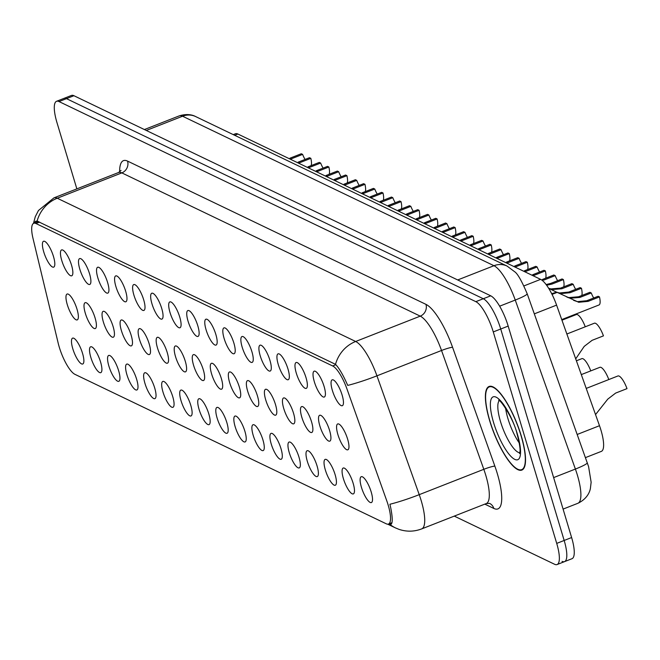 <?xml version="1.0" encoding="UTF-8"?>
<svg xmlns="http://www.w3.org/2000/svg" width="660" height="660" viewBox="0 0 660 660"><rect width="100%" height="100%" fill="white"/><g stroke="black" fill="none" stroke-linecap="round" stroke-linejoin="round"><path stroke-width="0.99" d="M314.333 381.76A13.885 3.853 68.6 0 1 314.837 371.135A13.885 3.853 68.6 0 1 324.101 386.455A13.885 3.853 68.6 0 1 324.827 396.594A13.885 3.853 68.6 0 1 314.333 381.76M296.29 373.098A13.885 3.853 68.6 0 1 296.802 362.472A13.885 3.853 68.6 0 1 306.058 377.792A13.885 3.853 68.6 0 1 306.793 387.932A13.885 3.853 68.6 0 1 296.29 373.098M278.248 364.444A13.885 3.853 68.6 0 1 278.759 353.81A13.885 3.853 68.6 0 1 288.016 369.13A13.885 3.853 68.6 0 1 288.75 379.277A13.885 3.853 68.6 0 1 278.248 364.444M260.213 355.781A13.885 3.853 68.6 0 1 260.716 345.147A13.885 3.853 68.6 0 1 269.981 360.467A13.885 3.853 68.6 0 1 270.707 370.615A13.885 3.853 68.6 0 1 260.213 355.781M242.171 347.119A13.885 3.853 68.6 0 1 242.682 336.493A13.885 3.853 68.6 0 1 251.938 351.813A13.885 3.853 68.6 0 1 252.673 361.952A13.885 3.853 68.6 0 1 242.171 347.119M224.128 338.456A13.885 3.853 68.6 0 1 224.639 327.83A13.885 3.853 68.6 0 1 233.896 343.15A13.885 3.853 68.6 0 1 234.63 353.29A13.885 3.853 68.6 0 1 224.128 338.456M206.085 329.802A13.885 3.853 68.6 0 1 206.596 319.168A13.885 3.853 68.6 0 1 215.861 334.488A13.885 3.853 68.6 0 1 216.587 344.627A13.885 3.853 68.6 0 1 206.085 329.802M188.05 321.139A13.885 3.853 68.6 0 1 188.562 310.505A13.885 3.853 68.6 0 1 197.819 325.825A13.885 3.853 68.6 0 1 198.553 335.973A13.885 3.853 68.6 0 1 188.05 321.139M170.008 312.477A13.885 3.853 68.6 0 1 170.519 301.851A13.885 3.853 68.6 0 1 179.776 317.171A13.885 3.853 68.6 0 1 180.51 327.31A13.885 3.853 68.6 0 1 170.008 312.477M151.965 303.814A13.885 3.853 68.6 0 1 152.476 293.188A13.885 3.853 68.6 0 1 161.741 308.509A13.885 3.853 68.6 0 1 162.467 318.648A13.885 3.853 68.6 0 1 151.965 303.814M133.93 295.16A13.885 3.853 68.6 0 1 134.434 284.526A13.885 3.853 68.6 0 1 143.698 299.846A13.885 3.853 68.6 0 1 144.433 309.986A13.885 3.853 68.6 0 1 133.93 295.16M115.888 286.498A13.885 3.853 68.6 0 1 116.399 275.863A13.885 3.853 68.6 0 1 125.656 291.184A13.885 3.853 68.6 0 1 126.39 301.331A13.885 3.853 68.6 0 1 115.888 286.498M97.845 277.835A13.885 3.853 68.6 0 1 98.356 267.209A13.885 3.853 68.6 0 1 107.613 282.529A13.885 3.853 68.6 0 1 108.347 292.669A13.885 3.853 68.6 0 1 97.845 277.835M79.81 269.173A13.885 3.853 68.6 0 1 80.314 258.547A13.885 3.853 68.6 0 1 89.578 273.867A13.885 3.853 68.6 0 1 90.313 284.006A13.885 3.853 68.6 0 1 79.81 269.173M61.768 260.518A13.885 3.853 68.6 0 1 62.279 249.884A13.885 3.853 68.6 0 1 71.536 265.204A13.885 3.853 68.6 0 1 72.27 275.344A13.885 3.853 68.6 0 1 61.768 260.518M43.725 251.856A13.885 3.853 68.6 0 1 44.236 241.222A13.885 3.853 68.6 0 1 53.493 256.542A13.885 3.853 68.6 0 1 54.227 266.689A13.885 3.853 68.6 0 1 43.725 251.856M332.368 390.423A13.885 3.853 68.6 0 1 332.879 379.789A13.885 3.853 68.6 0 1 342.136 395.109A13.885 3.853 68.6 0 1 342.87 405.257A13.885 3.853 68.6 0 1 332.368 390.423M319.836 425.865A13.885 3.853 68.6 0 1 320.347 415.231A13.885 3.853 68.6 0 1 329.612 430.551A13.885 3.853 68.6 0 1 330.338 440.69A13.885 3.853 68.6 0 1 319.836 425.865M301.801 417.202A13.885 3.853 68.6 0 1 302.313 406.568A13.885 3.853 68.6 0 1 311.57 421.888A13.885 3.853 68.6 0 1 312.304 432.036A13.885 3.853 68.6 0 1 301.801 417.202M283.759 408.54A13.885 3.853 68.6 0 1 284.27 397.914A13.885 3.853 68.6 0 1 293.527 413.234A13.885 3.853 68.6 0 1 294.261 423.373A13.885 3.853 68.6 0 1 283.759 408.54M265.716 399.877A13.885 3.853 68.6 0 1 266.227 389.251A13.885 3.853 68.6 0 1 275.492 404.572A13.885 3.853 68.6 0 1 276.218 414.711A13.885 3.853 68.6 0 1 265.716 399.877M247.681 391.223A13.885 3.853 68.6 0 1 248.185 380.589A13.885 3.853 68.6 0 1 257.45 395.909A13.885 3.853 68.6 0 1 258.184 406.048A13.885 3.853 68.6 0 1 247.681 391.223M229.639 382.561A13.885 3.853 68.6 0 1 230.15 371.926A13.885 3.853 68.6 0 1 239.407 387.247A13.885 3.853 68.6 0 1 240.141 397.394A13.885 3.853 68.6 0 1 229.639 382.561M211.596 373.898A13.885 3.853 68.6 0 1 212.108 363.272A13.885 3.853 68.6 0 1 221.364 378.592A13.885 3.853 68.6 0 1 222.098 388.732A13.885 3.853 68.6 0 1 211.596 373.898M193.561 365.236A13.885 3.853 68.6 0 1 194.065 354.61A13.885 3.853 68.6 0 1 203.329 369.93A13.885 3.853 68.6 0 1 204.064 380.069A13.885 3.853 68.6 0 1 193.561 365.236M175.519 356.582A13.885 3.853 68.6 0 1 176.03 345.947A13.885 3.853 68.6 0 1 185.287 361.267A13.885 3.853 68.6 0 1 186.021 371.407A13.885 3.853 68.6 0 1 175.519 356.582M157.476 347.919A13.885 3.853 68.6 0 1 157.987 337.285A13.885 3.853 68.6 0 1 167.244 352.605A13.885 3.853 68.6 0 1 167.978 362.752A13.885 3.853 68.6 0 1 157.476 347.919M139.441 339.257A13.885 3.853 68.6 0 1 139.945 328.63A13.885 3.853 68.6 0 1 149.209 343.951A13.885 3.853 68.6 0 1 149.935 354.09A13.885 3.853 68.6 0 1 139.441 339.257M121.399 330.594A13.885 3.853 68.6 0 1 121.91 319.968A13.885 3.853 68.6 0 1 131.167 335.288A13.885 3.853 68.6 0 1 131.901 345.427A13.885 3.853 68.6 0 1 121.399 330.594M103.356 321.94A13.885 3.853 68.6 0 1 103.867 311.305A13.885 3.853 68.6 0 1 113.124 326.626A13.885 3.853 68.6 0 1 113.858 336.765A13.885 3.853 68.6 0 1 103.356 321.94M85.322 313.277A13.885 3.853 68.6 0 1 85.825 302.643A13.885 3.853 68.6 0 1 95.09 317.963A13.885 3.853 68.6 0 1 95.816 328.111A13.885 3.853 68.6 0 1 85.322 313.277M67.279 304.615A13.885 3.853 68.6 0 1 67.79 293.989A13.885 3.853 68.6 0 1 77.047 309.309A13.885 3.853 68.6 0 1 77.781 319.448A13.885 3.853 68.6 0 1 67.279 304.615M337.879 434.519A13.885 3.853 68.6 0 1 338.39 423.893A13.885 3.853 68.6 0 1 347.647 439.213A13.885 3.853 68.6 0 1 348.381 449.353A13.885 3.853 68.6 0 1 337.879 434.519M343.39 478.624A13.885 3.853 68.6 0 1 343.901 467.989A13.885 3.853 68.6 0 1 353.158 483.31A13.885 3.853 68.6 0 1 353.892 493.457A13.885 3.853 68.6 0 1 343.39 478.624M325.347 469.961A13.885 3.853 68.6 0 1 325.858 459.335A13.885 3.853 68.6 0 1 335.115 474.656A13.885 3.853 68.6 0 1 335.849 484.795A13.885 3.853 68.6 0 1 325.347 469.961M307.312 461.299A13.885 3.853 68.6 0 1 307.816 450.673A13.885 3.853 68.6 0 1 317.08 465.993A13.885 3.853 68.6 0 1 317.807 476.132A13.885 3.853 68.6 0 1 307.312 461.299M289.27 452.644A13.885 3.853 68.6 0 1 289.781 442.01A13.885 3.853 68.6 0 1 299.038 457.331A13.885 3.853 68.6 0 1 299.772 467.47A13.885 3.853 68.6 0 1 289.27 452.644M271.227 443.982A13.885 3.853 68.6 0 1 271.738 433.348A13.885 3.853 68.6 0 1 280.995 448.668A13.885 3.853 68.6 0 1 281.729 458.815A13.885 3.853 68.6 0 1 271.227 443.982M253.192 435.319A13.885 3.853 68.6 0 1 253.696 424.693A13.885 3.853 68.6 0 1 262.96 440.014A13.885 3.853 68.6 0 1 263.686 450.153A13.885 3.853 68.6 0 1 253.192 435.319M235.15 426.657A13.885 3.853 68.6 0 1 235.661 416.031A13.885 3.853 68.6 0 1 244.918 431.351A13.885 3.853 68.6 0 1 245.652 441.49A13.885 3.853 68.6 0 1 235.15 426.657M217.107 418.003A13.885 3.853 68.6 0 1 217.618 407.368A13.885 3.853 68.6 0 1 226.875 422.689A13.885 3.853 68.6 0 1 227.609 432.828A13.885 3.853 68.6 0 1 217.107 418.003M199.064 409.34A13.885 3.853 68.6 0 1 199.576 398.706A13.885 3.853 68.6 0 1 208.84 414.026A13.885 3.853 68.6 0 1 209.566 424.174A13.885 3.853 68.6 0 1 199.064 409.34M181.03 400.678A13.885 3.853 68.6 0 1 181.541 390.052A13.885 3.853 68.6 0 1 190.798 405.372A13.885 3.853 68.6 0 1 191.532 415.511A13.885 3.853 68.6 0 1 181.03 400.678M162.987 392.015A13.885 3.853 68.6 0 1 163.499 381.389A13.885 3.853 68.6 0 1 172.755 396.709A13.885 3.853 68.6 0 1 173.489 406.849A13.885 3.853 68.6 0 1 162.987 392.015M144.944 383.361A13.885 3.853 68.6 0 1 145.456 372.727A13.885 3.853 68.6 0 1 154.72 388.047A13.885 3.853 68.6 0 1 155.446 398.186A13.885 3.853 68.6 0 1 144.944 383.361M126.91 374.698A13.885 3.853 68.6 0 1 127.413 364.064A13.885 3.853 68.6 0 1 136.678 379.385A13.885 3.853 68.6 0 1 137.412 389.532A13.885 3.853 68.6 0 1 126.91 374.698M108.867 366.036A13.885 3.853 68.6 0 1 109.379 355.41A13.885 3.853 68.6 0 1 118.635 370.73A13.885 3.853 68.6 0 1 119.369 380.87A13.885 3.853 68.6 0 1 108.867 366.036M90.824 357.373A13.885 3.853 68.6 0 1 91.336 346.748A13.885 3.853 68.6 0 1 100.592 362.068A13.885 3.853 68.6 0 1 101.326 372.207A13.885 3.853 68.6 0 1 90.824 357.373M72.79 348.719A13.885 3.853 68.6 0 1 73.293 338.085A13.885 3.853 68.6 0 1 82.558 353.405A13.885 3.853 68.6 0 1 83.292 363.545A13.885 3.853 68.6 0 1 72.79 348.719M361.433 487.286A13.885 3.853 68.6 0 1 361.936 476.652A13.885 3.853 68.6 0 1 371.2 491.972A13.885 3.853 68.6 0 1 371.935 502.111A13.885 3.853 68.6 0 1 361.433 487.286M233.252 134.615L235.422 133.765A27.769 7.705 68.6 0 1 237.897 134.038L540.622 279.361A27.769 7.705 68.6 0 1 556.586 305.118L599.494 425.708A27.769 7.705 68.6 0 1 600.98 430.221A27.769 7.705 68.6 0 1 601.351 451.382L585.486 457.611M386.818 500.94A24.997 6.93 68.6 0 1 388.154 504.999A24.997 6.93 68.6 0 1 388.492 524.048A24.997 6.93 68.6 0 1 386.265 523.801L74.959 374.352A24.997 6.93 68.6 0 1 58.196 343.175L33 238.392A24.997 6.93 68.6 0 1 33.726 223.278A24.997 6.93 68.6 0 1 35.953 223.525L332.673 365.97A24.997 6.93 68.6 0 1 347.036 389.152L386.818 500.94M521.251 435.864A44.896 12.449 -111.4 0 0 489.052 386.488A44.896 12.449 -111.4 0 0 489.662 420.7A44.896 12.449 -111.4 0 0 521.862 470.077A44.896 12.449 -111.4 0 0 521.251 435.864M38.354 221.463L33.726 223.278L35.582 221.273L37.1 221.084A32.398 29.832 -64.4 0 1 57.255 198.231L355.666 341.484A37.026 10.271 68.6 0 1 376.942 375.829L419.232 494.654A32.398 3.58 160.4 0 1 389.92 504.248L390.72 507.771C392.906 518.991 392.708 524.593 390.142 524.56L388.724 523.957M390.86 524.552L390.142 524.56A32.398 29.832 -64.4 0 0 395.439 527.893L398.937 529.337C406.552 531.894 414.15 531.754 421.707 528.891L486.288 503.547A37.026 10.271 -111.4 0 0 485.785 475.332A37.026 10.271 -111.4 0 0 483.813 469.31L441.532 350.485A37.026 10.271 -111.4 0 0 420.247 316.14L121.836 172.887A37.026 10.271 -111.4 0 0 118.544 172.524L121.069 170.42M562.072 561.355A27.769 7.705 -111.4 0 0 564.547 561.627L571.997 558.707A27.769 7.705 -111.4 0 0 571.618 537.545L508.175 326.089A27.769 7.705 -111.4 0 0 490.735 295.82L73.92 95.716L66.47 98.645A27.769 7.705 -111.4 0 0 64.003 98.373A27.769 7.705 -111.4 0 1 66.47 98.645L483.285 298.741L66.47 98.645L59.021 101.566A27.769 7.705 -111.4 0 0 56.546 101.293A27.769 7.705 -111.4 0 0 56.925 122.455L76.849 188.884M508.175 326.089L500.726 329.01A27.769 7.705 -111.4 0 0 483.285 298.741A27.769 7.705 -111.4 0 1 500.726 329.01L564.168 540.466L500.726 329.01L493.276 331.93A27.769 7.705 -111.4 0 0 475.835 301.661L59.021 101.566M564.547 561.627A27.769 7.705 -111.4 0 0 564.168 540.466A27.769 7.705 -111.4 0 1 564.547 561.627L557.089 564.556A27.769 7.705 -111.4 0 0 556.718 543.394L493.276 331.93M37.1 221.084L335.511 364.337C339.166 368.14 343.233 375.161 347.729 385.399A32.398 3.58 160.4 0 0 376.942 375.829L441.532 350.485A9.257 1.023 -19.6 0 1 452.57 347.292L494.86 466.125A46.291 12.837 68.6 0 1 493.837 508.456L484.811 504.124M454.278 516.112L554.623 564.284A27.769 7.705 -111.4 0 0 557.089 564.556M73.92 95.716A27.769 7.705 -111.4 0 0 71.453 95.444L56.546 101.293M595.543 414.587L607.769 399.135L615.64 393.088L627 388.633A13.885 3.853 68.6 0 0 617.917 375.977L586.229 388.41M575.71 358.867L584.224 346.376L592.094 340.329L603.446 335.874A13.885 3.853 68.6 0 0 594.363 323.218L566.866 334.01M561.734 319.597L598.999 304.969A13.885 3.853 68.6 0 0 599.486 296.909L588.126 301.364L578.713 302.28L557.188 292.363L552.032 294.385M566.47 296.86L568.945 297.586L578.556 296.777L589.916 292.314L591.253 292.957L579.892 297.421L570.248 298.213L567.707 297.462M551.686 293.7L556.76 292.157L551.875 294.079M573.598 300.333L577.409 301.653L586.789 300.721L598.141 296.266L599.486 296.909M591.253 292.957A10.18 2.821 -111.4 0 0 593.711 298.007M556.76 292.157L557.18 292.363M489.827 420.783A44.434 12.325 -111.4 0 0 521.689 469.648A44.434 12.325 -111.4 0 0 521.087 435.79A44.434 12.325 -111.4 0 0 489.225 386.917A44.434 12.325 -111.4 0 0 489.827 420.783M581.312 374.599L599.874 367.315A13.885 3.853 68.6 0 1 608.809 379.549M576.394 360.789L581.831 358.661A13.885 3.853 68.6 0 1 590.766 370.895M561.949 320.199L576.32 314.556A13.885 3.853 68.6 0 1 585.255 326.791M566.989 317.534A13.885 3.853 68.6 0 1 567.212 318.128M581.699 295.54A13.885 3.853 68.6 0 0 581.443 288.247L570.083 292.71L560.67 293.617L558.484 292.99M548.65 288.28L550.902 288.923L560.513 288.115L571.873 283.66L573.21 284.303L561.858 288.758L552.206 289.55L549.664 288.799M557.023 292.306L559.366 292.99L568.747 292.066L580.099 287.611L581.443 288.247M573.21 284.303A10.18 2.821 -111.4 0 0 575.668 289.344M556.149 291.951L548.666 288.321M563.656 286.877A13.885 3.853 68.6 0 0 563.401 279.592L552.049 284.048L546.62 285.252M542.479 279.452L553.831 274.997L555.176 275.641L543.815 280.096L542.479 279.452M555.176 275.641A10.18 2.821 -111.4 0 0 557.626 280.69M546.101 284.551L550.704 283.404L562.064 278.949L563.401 279.592M524.436 270.79L535.796 266.335L537.133 266.978L525.772 271.433L524.436 270.79M545.358 270.93L544.021 270.286L532.669 274.741L534.006 275.385L545.358 270.93A13.885 3.853 68.6 0 1 545.614 278.223M537.133 266.978A10.18 2.821 -111.4 0 0 539.591 272.027M506.393 262.135L517.754 257.672L519.09 258.316L507.738 262.779L506.393 262.135M527.323 262.267L525.979 261.624L514.627 266.079L515.963 266.722L527.323 262.267A13.885 3.853 68.6 0 1 527.579 269.56M519.09 258.316A10.18 2.821 -111.4 0 0 521.548 263.365M488.359 253.473L499.711 249.018L501.055 249.661L489.695 254.116L488.359 253.473M509.281 253.605L507.944 252.97L496.584 257.425L497.929 258.068L509.281 253.605A13.885 3.853 68.6 0 1 509.536 260.898M501.055 249.661A10.18 2.821 -111.4 0 0 503.506 254.702M470.316 244.81L481.668 240.355L483.013 240.999L471.653 245.454L470.316 244.81M491.238 244.951L489.901 244.307L478.541 248.762L479.886 249.406L491.238 244.951A13.885 3.853 68.6 0 1 491.494 252.236M483.013 240.999A10.18 2.821 -111.4 0 0 485.471 246.048M452.273 236.148L463.633 231.693L464.97 232.337L453.618 236.791L452.273 236.148M473.204 236.288L471.859 235.645L460.507 240.1L461.843 240.743L473.204 236.288A13.885 3.853 68.6 0 1 473.459 243.581M464.97 232.337A10.18 2.821 -111.4 0 0 467.428 237.386M434.239 227.494L445.591 223.03L446.927 223.674L435.575 228.137L434.239 227.494M455.161 227.626L453.824 226.982L442.464 231.437L443.809 232.081L455.161 227.626A13.885 3.853 68.6 0 1 455.416 234.919M446.927 223.674A10.18 2.821 -111.4 0 0 449.386 228.723M416.196 218.831L427.548 214.376L428.893 215.02L417.532 219.475L416.196 218.831M437.118 218.963L435.781 218.32L424.421 222.783L425.766 223.426L437.118 218.963A13.885 3.853 68.6 0 1 437.374 226.256M428.893 215.02A10.18 2.821 -111.4 0 0 431.343 220.06M398.153 210.169L409.513 205.714L410.85 206.357L399.498 210.812L398.153 210.169M419.084 210.309L417.739 209.665L406.387 214.12L407.723 214.764L419.084 210.309A13.885 3.853 68.6 0 1 419.339 217.594M410.85 206.357A10.18 2.821 -111.4 0 0 413.308 211.406M380.111 201.506L391.471 197.051L392.807 197.695L381.455 202.15L380.111 201.506M401.041 201.646L399.704 201.003L388.344 205.458L389.68 206.101L401.041 201.646A13.885 3.853 68.6 0 1 401.296 208.939M392.807 197.695A10.18 2.821 -111.4 0 0 395.266 202.744M362.076 192.852L373.428 188.389L374.773 189.032L363.412 193.487L362.076 192.852M382.998 192.984L381.661 192.34L370.301 196.795L371.646 197.439L382.998 192.984A13.885 3.853 68.6 0 1 383.254 200.277M374.773 189.032A10.18 2.821 -111.4 0 0 377.223 194.081M344.033 184.189L355.393 179.734L356.73 180.378L345.378 184.833L344.033 184.189M364.963 184.321L363.619 183.678L352.267 188.141L353.603 188.785L364.963 184.321A13.885 3.853 68.6 0 1 365.219 191.614M356.73 180.378A10.18 2.821 -111.4 0 0 359.188 185.419M325.99 175.527L337.351 171.072L338.687 171.715L327.335 176.17L325.99 175.527M346.921 175.667L345.576 175.024L334.224 179.479L335.56 180.122L346.921 175.667A13.885 3.853 68.6 0 1 347.176 182.952M338.687 171.715A10.18 2.821 -111.4 0 0 341.146 176.764M307.956 166.864L319.308 162.41L320.653 163.053L309.292 167.508L307.956 166.864M328.878 167.005L327.541 166.361L316.181 170.816L317.526 171.46L328.878 167.005A13.885 3.853 68.6 0 1 329.134 174.298M320.653 163.053A10.18 2.821 -111.4 0 0 323.103 168.102M289.913 158.21L301.274 153.747L302.61 154.39L291.25 158.845L289.913 158.21M310.843 158.342L309.499 157.699L298.147 162.154L299.483 162.797L310.843 158.342A13.885 3.853 68.6 0 1 311.091 165.635M302.61 154.39A10.18 2.821 -111.4 0 0 305.068 159.439M577.244 434.445L599.494 425.708M332.673 365.97L335.882 364.716M35.953 223.525L39.633 222.082M534.328 313.855L556.586 305.118M523.941 285.912L540.622 279.361M234.679 135.3L237.897 134.038M389.078 524.131L391.883 523.025M494.86 466.125A9.257 1.023 -19.6 0 0 483.813 469.31L419.232 494.654A37.026 10.271 68.6 0 1 421.204 500.676A37.026 10.271 68.6 0 1 421.707 528.891M119.65 171.938A46.291 12.837 68.6 0 1 127.561 161.106L425.964 304.367A9.257 8.522 115.6 0 1 420.247 316.14L355.666 341.484A32.398 29.832 115.6 0 0 335.511 364.337M33.47 223.402L35.294 216.686L38.461 210.49L53.963 197.86A37.026 10.271 68.6 0 1 57.255 198.231L121.836 172.887A9.257 8.522 115.6 0 0 127.561 161.106M425.964 304.367A46.291 12.837 68.6 0 1 452.57 347.292M556.718 543.394L571.618 537.545M475.835 301.661L490.735 295.82M493.837 508.456A9.257 8.522 115.6 0 0 489.563 503.365L486.288 503.547M587.309 462.734A18.513 2.046 160.4 0 1 575.388 469.062L515.254 300.061A37.026 10.271 -111.4 0 0 493.969 265.716L182.564 116.226A37.026 10.271 -111.4 0 0 179.273 115.863C189.329 112.736 195.121 116.308 195.698 116.589L507.094 266.079L514.742 271.796C517.621 273.694 521.763 281.003 527.167 293.733L588.588 466.628L591.137 482.237L590.386 488.499C590.048 490.438 588.134 498.448 577.871 503.299A37.026 10.271 -111.4 0 0 577.368 475.076A37.026 10.271 -111.4 0 0 575.388 469.062L553.633 477.601M527.167 293.733A18.513 2.046 160.4 0 1 515.254 300.061L499.636 306.19M507.094 266.079A18.513 17.044 115.6 0 0 493.969 265.716L457.693 279.955M195.698 116.589A18.513 17.044 115.6 0 0 182.564 116.226L146.289 130.457M579.892 297.421L578.556 296.777M588.126 301.364L586.789 300.721M505.593 408.152A28.215 7.821 -111.4 0 0 507.952 418.646A28.215 7.821 -111.4 0 0 519.247 442.951M499.298 400.62A28.215 7.821 -111.4 0 0 500.503 421.567A28.215 7.821 -111.4 0 0 519.758 452.752M493.581 422.582A33.775 9.364 -111.4 0 0 514.792 459.385A33.775 9.364 -111.4 0 0 517.333 433.983A33.775 9.364 -111.4 0 0 496.122 397.18A33.775 9.364 -111.4 0 0 493.581 422.582M561.858 288.758L560.513 288.115M570.083 292.71L568.747 292.066M552.049 284.048L550.704 283.404M388.492 524.048L391.966 522.687M387.717 524.188L395.439 527.893M53.963 197.86L118.544 172.524M577.871 503.299L563.087 509.099M179.273 115.863L144.392 129.55M498.613 400.207C499.991 398.937 513.752 418.927 516.986 433.636C522.035 452.892 519.288 452.207 519.535 453.519M523.347 468.996L521.689 469.648M490.883 386.265L489.225 386.917"/></g></svg>
